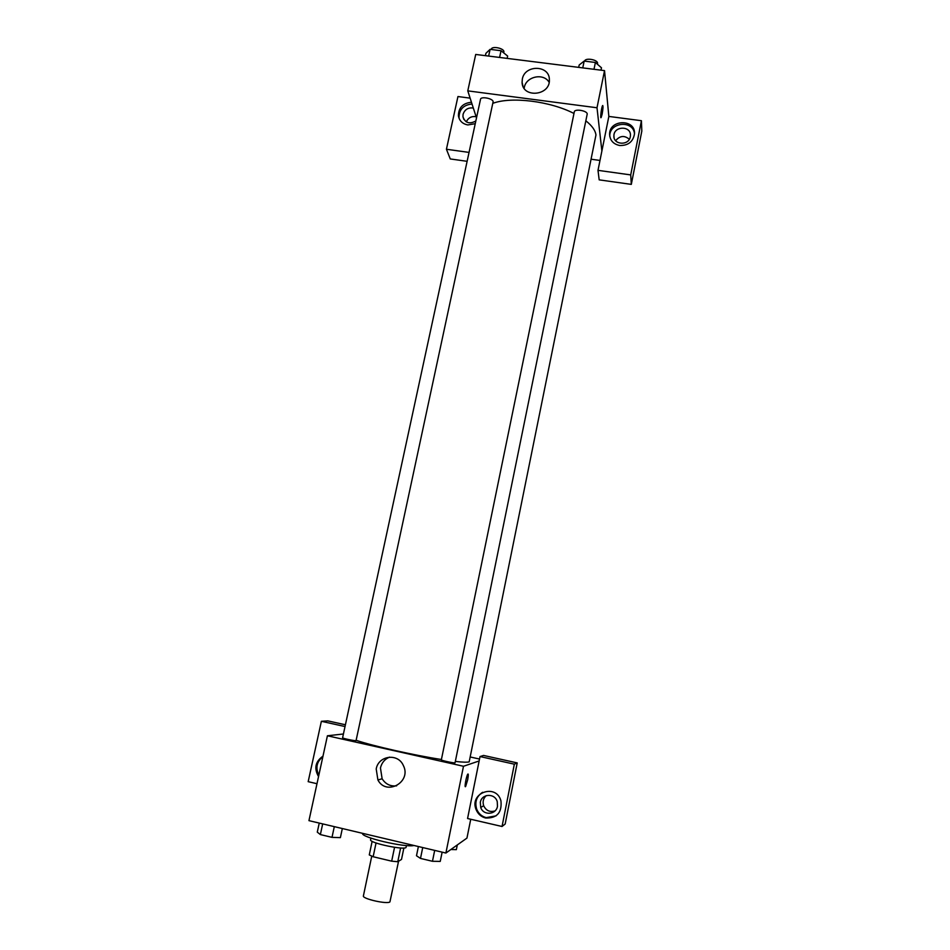 <?xml version="1.0" encoding="UTF-8"?>
<svg xmlns="http://www.w3.org/2000/svg" width="950" height="950" viewBox="0 0 950 950"><rect width="100%" height="100%" fill="white"/><g stroke="black" fill="none" stroke-linecap="round" stroke-linejoin="round"><path stroke-width="1.43" d="M371.747 856.176L363.399 895.909C361.997 898.771 387.374 904.507 389.928 901.894L398.561 861.246M394.547 847.329L391.673 861.163L373.148 856.734L369.277 854.917L372.139 841.308M403.881 847.994L401.506 859.429L397.765 861.733L391.673 861.163M400.615 847.982L397.765 861.733M406.457 845.547L406.113 847.186C406.374 850.796 368.885 842.959 370.571 839.764L370.916 838.126M376.046 842.959L373.148 856.734M362.639 833.34L362.639 833.376C360.133 837.176 404.724 847.744 414.034 845.5M470.737 819.256L466.949 838.09L445.894 853.041L308.952 820.646L327.418 735.775L343.413 733.994M318.547 776.578C313.844 768.348 315.329 761.544 322.988 756.153M345.028 726.548L321.373 721.299L308.18 781.672L316.991 783.714M322.881 756.663C316.671 761.71 315.329 767.885 318.844 775.176M321.373 721.299L327.798 720.872L345.408 724.779M376.212 768.977C378.433 755.499 397.967 752.887 403.299 765.415C411.991 781.814 386.412 796.444 377.91 779.974L376.212 768.977M479.144 760.95L467.566 818.52L502.039 826.488L514.342 764.18L480.035 756.556L479.144 760.95L463.493 766.27L445.894 853.041M463.493 766.27L327.418 735.775M389.548 757.114C384.762 759.109 381.722 762.719 380.451 767.944L382.126 778.762C385.569 784.189 390.402 786.541 396.625 785.828M467.649 779.879L465.654 786.422C464.087 788.939 466.319 776.008 467.78 774.119C468.504 773.502 468.457 775.426 467.649 779.879M485.652 818.021C481.139 816.846 477.969 814.031 476.116 809.614C468.968 792.739 496.316 783.085 500.947 800.874C502.099 812.606 497.004 818.318 485.652 818.021M482.612 792.288C476.52 796.337 474.561 802.002 476.722 809.246C478.574 813.663 481.745 816.454 486.234 817.641L496.09 815.848M480.32 802.346C481.662 793.499 494.986 792.941 497.242 801.669L497.479 806.277C496.185 814.886 483.36 815.789 480.724 807.476L480.32 802.346M495.009 810.92C489.879 812.428 486.103 810.694 483.669 805.719C482.434 801.752 483.301 798.38 486.246 795.625M502.039 826.488L505.174 824.006L517.216 762.909L483.562 755.44L480.035 756.556M514.342 764.18L517.216 762.909M470.701 757.091L479.536 759.05M356.048 740.656L493.157 101.567C492.551 98.313 480.831 96.188 480.522 99.275L342.606 737.782C342.095 738.316 354.588 740.988 356.048 740.656M455.05 762.826L587.231 113.964C587.124 110.604 574.619 108.549 574.311 111.839L441.346 759.846C440.836 760.416 454.112 763.301 455.05 762.826M455.406 761.437C462.864 762.268 467.447 762.411 469.181 761.864L595.959 134.995C595.377 130.423 592.016 125.709 585.889 120.852M356.286 740.347C373.077 746.047 414.058 755.286 441.406 759.501M492.943 103.301C511.254 96.377 550.192 101.151 573.978 113.478M599.996 160.443L591.577 159.279M601.884 151.014L598.001 170.347L630.717 174.907L641.416 120.709L608.843 116.423L601.884 151.014L597.004 107.766L467.78 90.867L476.496 117.895M476.116 116.684C471.556 116.019 468.291 117.741 466.308 121.873M629.316 139.258C624.423 135.173 619.863 135.648 615.648 140.707M467.127 161.31L450.264 158.947L446.429 149.257L457.947 96.544L470.131 98.147M630.717 174.907L631.311 184.383L641.82 131.1L641.416 120.709M631.311 184.383L599.177 179.859L598.001 170.347M475.831 120.982C469.514 124.403 465.215 123.013 462.959 116.791L463.066 114.332C464.74 109.487 468.16 107.386 473.314 108.027M472.031 104.025C463.469 104.904 459.135 109.416 459.016 117.551L459.254 118.774M475.249 123.69L467.839 124.937C462.519 123.927 459.384 120.888 458.411 115.817C458.517 107.659 462.876 103.134 471.461 102.256M630.301 136.752C628.912 145.92 613.225 145.018 613.902 135.838C613.748 125.816 631.239 125.566 630.432 135.624L630.301 136.752M634.493 133.736C633.282 119.878 609.413 122.087 609.769 135.981L609.769 136.373M619.732 145.504C613.344 144.174 609.971 140.422 609.603 134.259C609.318 119.142 635.752 118.738 634.481 133.938C633.08 141.799 628.164 145.659 619.732 145.504M469.051 152.404L446.429 149.257M608.843 116.423L604.533 70.621L475.713 54.447L467.78 90.867M522.334 79.099C524.697 64.469 549.587 64.909 549.361 79.646C550.537 95.843 522.31 98.562 522.084 82.329L522.334 79.099M604.533 70.621L597.004 107.766M549.148 82.329C543.673 72.651 526.062 76.392 524.269 87.578L524.139 88.314M600.958 117.681L602.134 114.166L601.136 117.551C599.961 119.486 601.492 106.982 602.597 105.64C603.25 105.759 603.096 108.597 602.134 114.166L602.775 105.509M600.994 70.181L601.481 67.794L595.389 62.474L584.167 61.073L579.179 65.004L578.692 67.379M595.389 62.474L593.999 69.302M584.167 61.073L582.766 67.889M584.713 61.144L584.725 61.097C585.093 57.534 597.538 59.529 597.574 63.163L597.419 64.256M507.146 58.389L507.644 56.05L501.042 50.718L490.093 49.353L485.913 53.319L485.402 55.658M501.042 50.718L499.593 57.439M490.093 49.353L488.644 56.074M491.281 49.507L491.328 49.234C491.696 45.885 503.358 47.975 503.904 51.478L503.749 52.903M442.13 852.15L440.242 861.401L432.464 861.282L420.494 858.42L416.492 855.748L418.392 846.533M434.684 850.393L432.464 861.282M422.726 847.566L420.494 858.42M342.332 828.543L340.385 837.639L332.001 837.354L320.376 834.575L317.288 832.141L319.247 823.08M334.305 826.643L332.001 837.354M322.679 823.887L320.376 834.575M457.306 844.93L456.356 849.644L450.882 849.502M377.91 779.974L382.126 778.762M476.116 809.614L476.722 809.246M483.669 805.719L480.724 807.476M463.873 119.451L462.959 116.791M458.411 115.817L459.016 117.551M614.044 137.465L613.902 135.838M609.603 134.259L609.769 135.981M522.084 82.329L522.963 86.177"/></g></svg>
